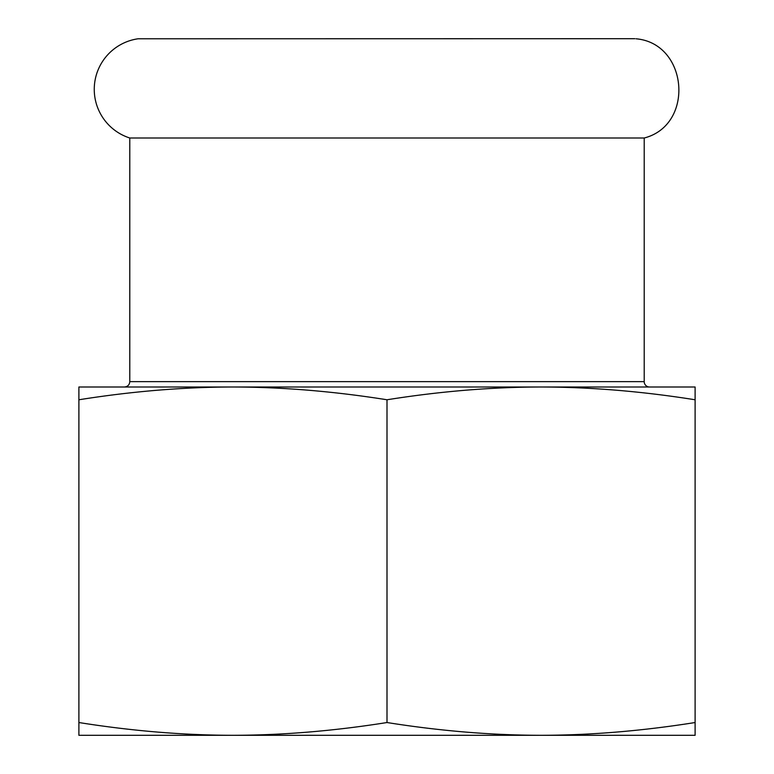 <?xml version="1.0" encoding="UTF-8"?>
<svg xmlns="http://www.w3.org/2000/svg" width="774" height="774" viewBox="0 0 774 774"><rect width="100%" height="100%" fill="white"/><g stroke="black" fill="none" stroke-linecap="round" stroke-linejoin="round"><path stroke-width="1.16" d="M635.976 38.787C688.144 43.267 694.907 125.001 644.21 138.004L129.79 138.004A51.084 51.084 0 0 1 138.024 38.787L634.825 38.7M668.001 735.3L105.999 735.3M541.055 735.3C590.717 735.223 642.062 730.966 695.11 722.529L695.11 735.3L541.055 735.3C491.393 735.223 440.048 730.966 387 722.529L387 399.771C440.048 391.334 491.393 387.077 541.055 387L649.56 387A5.36 5.36 0 0 1 644.21 381.64L129.79 381.64L129.79 138.004M387 722.529C333.952 730.966 282.607 735.223 232.945 735.3L78.89 735.3L78.89 399.771C131.938 391.334 183.283 387.077 232.945 387L78.89 387L78.89 399.771M129.79 381.64C129.51 384.862 127.72 386.652 124.44 387L232.945 387C282.607 387.077 333.952 391.334 387 399.771M695.11 722.529L695.11 387L232.945 387M541.055 387C590.717 387.077 642.062 391.334 695.11 399.771M232.945 735.3C183.283 735.223 131.938 730.966 78.89 722.529M644.21 138.004L644.21 381.64"/></g></svg>
